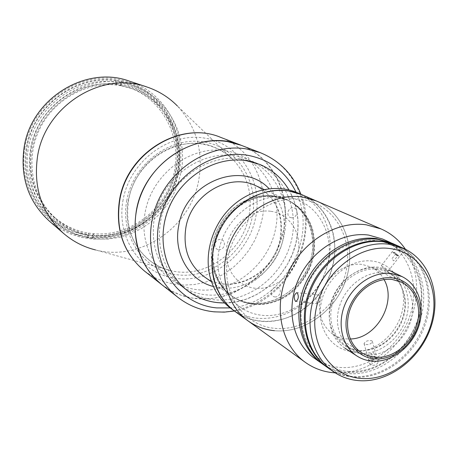 <?xml version="1.0" encoding="UTF-8"?>
<svg xmlns="http://www.w3.org/2000/svg" width="458" height="458" viewBox="0 0 458 458"><rect width="100%" height="100%" fill="white"/><g stroke="black" fill="none" stroke-linecap="round" stroke-linejoin="round"><path stroke-width="0.34" stroke-dasharray="2.29 1.72" d="M178.397 171.853C171.006 211.178 132.122 241.148 93.209 236.294C54.216 232.057 24.337 191.891 31.871 150.018C38.81 108.054 81.827 77.202 121.141 84.696C160.586 91.571 186.337 132.631 178.397 171.853M180.99 172.5C188.627 136.198 167.926 97.079 132.923 85.629C90.953 69.633 37.316 102.346 30.325 150.058C26.312 179.364 34.625 203.369 55.263 222.067L64.618 228.828L74.889 233.981L85.823 237.433L97.165 239.122L108.661 239.03L120.048 237.181L131.08 233.637L141.528 228.49L151.163 221.861L159.79 213.892L167.227 204.772L173.319 194.684L177.939 183.853L180.99 172.5M176.17 170.09C183.698 134.171 163.151 95.453 128.48 84.112C86.906 68.276 33.852 100.594 26.965 147.774C23.009 176.754 31.253 200.501 51.691 219.027L60.96 225.725L71.133 230.832L81.959 234.256L93.192 235.939L104.573 235.859L115.851 234.044L126.78 230.551L137.119 225.468L146.657 218.913L155.199 211.035L162.561 202.012L168.59 192.039L173.158 181.322L176.17 170.09M95.441 249.913C140.463 261.913 190.534 227.231 198.692 180.343C203.655 151.621 196.551 126.826 177.383 105.958L233.34 159.871L226.344 153.842L218.432 149.056L209.787 145.65L200.61 143.715L191.112 143.314L181.528 144.476L172.094 147.178L163.042 151.369L154.604 156.951L146.989 163.798L140.406 171.739L135.018 180.572L130.954 190.076L128.326 200.009C121.776 232.172 141.551 264.106 170.37 270.501C203.97 279.506 242.345 252.53 248.883 216.434C252.845 194.347 247.664 175.494 233.34 159.871C228.101 154.558 222.027 150.459 215.111 147.579C181.574 132.162 135.07 159.544 128.595 200.226C124.857 225.949 132.156 246.238 150.493 261.106C156.499 265.583 163.122 268.714 170.37 270.501L95.441 249.913M161.829 284.687L170.954 290.716L180.91 295.158L191.461 297.923L202.373 298.982L213.411 298.33L224.34 296L234.931 292.055L244.967 286.594L254.242 279.735L262.577 271.634L269.808 262.451L275.779 252.381L280.382 241.635L283.508 230.414C291.403 195.011 273.5 157.323 241.171 145.283C275.687 158.571 293.068 200.198 281.704 237.553C270.684 275 233.076 302.463 196.448 298.627C183.601 297.248 172.059 292.599 161.829 284.687M212.506 243.696L211.396 253.182L211.848 262.543C214.018 276.821 220.493 287.842 231.273 295.61C259.257 316.547 304.919 293.263 311.566 256.011C316.816 232.693 306.104 208.23 286.027 199.413C273.838 194.118 261.06 194.175 247.686 199.596C256.469 195.921 265.279 194.702 274.107 195.938L286.027 199.413C308.022 209.329 318.236 237.473 309.791 262.548C301.547 287.687 276.122 305.824 251.969 303.265C244.389 302.452 237.49 299.898 231.273 295.61C220.493 287.842 214.018 276.821 211.848 262.554C208.058 237.525 224.231 209.117 247.675 199.596C229.103 208.298 217.378 222.994 212.506 243.696M154.403 217.292C150.218 245.207 157.993 267.22 177.727 283.33C214.476 312.9 275.813 283.319 284.258 234.341C291.139 203.409 275.899 170.616 248.127 159.647C211.854 143.108 161.6 173.147 154.403 217.292M255.478 162.659L242.127 158.937C212.718 154.128 179.57 173.29 166.036 203.799C152.342 234.238 160.563 270.604 184.07 288.116C192.904 294.689 202.814 298.564 213.789 299.744C246.255 303.162 279.855 278.83 290.063 245.459C300.557 212.174 285.723 174.979 255.478 162.659L259.841 164.439C222.926 147.591 171.595 178.391 164.176 223.538C159.853 252.083 167.743 274.554 187.826 290.956L177.727 283.33M224.569 302.967L225.863 302.944C258.501 302.52 289.805 274.537 296.452 240.668C300.024 222.76 297.729 206.214 289.571 191.02L293.939 200.575L296.784 210.835L298.055 221.546L297.74 232.469L295.851 243.347L292.444 253.932L287.601 263.991L281.424 273.294L274.061 281.63L265.669 288.809L256.44 294.654L246.581 299.028L236.311 301.822L224.575 302.973M121.141 85.411L115.954 84.438C84.644 79.887 50.695 98.899 36.823 129.648C22.82 160.34 31.03 197.827 55.103 217.842C64.956 225.994 76.142 231.084 88.657 233.111L93.489 233.706C129.419 236.906 164.834 210.354 173.691 174.595C182.885 138.929 163.649 99.638 129.208 87.65L120.832 85.302L121.141 85.411L121.897 81.312L120.964 80.997L120.586 83.041L120.832 85.302M120.878 85.698C89.218 79.932 54.038 98.476 39.365 129.625C24.549 160.706 32.615 199.184 57.158 219.571C67.755 228.313 79.806 233.534 93.323 235.252C129.74 239.763 166.523 213.485 176.112 177.212C186.068 141.047 166.792 100.731 131.744 88.537L120.878 85.698M93.489 233.706L92.562 235.223L92.201 237.187L93.043 237.868L93.77 233.929M93.043 237.868L88.211 237.284L88.938 233.334M92.562 235.223C130.994 238.698 168.527 208.882 175.803 170.233C183.561 131.675 159.046 91.165 120.586 83.041M92.201 237.187C131.652 240.759 170.164 210.165 177.647 170.508C185.616 130.942 160.466 89.344 120.964 80.997M116.263 84.547L117.013 80.442L121.897 81.312M115.954 84.438L115.719 82.177C76.732 76.148 35.203 106.966 28.373 148.192C21.011 189.343 49.567 229.12 87.741 234.633L88.657 233.111M115.719 82.177L116.097 80.127L117.013 80.442M88.211 237.284L87.381 236.603L87.741 234.633M116.097 80.127C76.062 73.87 33.331 105.512 26.329 147.888C18.772 190.179 48.176 231.009 87.381 236.603M274.439 330.693C304.49 333.579 335.983 310.53 346.122 279.088C356.513 247.721 343.706 212.73 316.135 200.862C343.706 212.73 356.513 247.721 346.122 279.088C335.983 310.53 304.49 333.579 274.439 330.693C264.667 329.737 255.822 326.428 247.893 320.76M301.679 194.616C328.735 206.255 341.41 240.467 331.311 271.096C321.459 301.805 290.624 324.23 261.175 321.31C251.591 320.342 242.912 317.079 235.137 311.52C256.068 326.663 286.599 323.852 308.028 305.778C329.502 287.744 339.756 256.554 332.462 230.746C327.39 213.777 317.131 201.732 301.679 194.616M287.017 197.003C316.266 201.148 334.798 232.292 327.917 263.132C321.453 294.025 291.374 318.321 262.417 315.316C233.385 312.78 212.403 282.26 219.096 249.81C225.347 217.31 257.877 192.383 287.017 197.003M225.863 150.808C260.905 156.281 283.273 193.293 275.487 229.349C268.193 265.491 232.836 293.601 198.205 289.788C163.489 286.531 137.709 250.343 145.203 212.054C152.171 173.702 190.94 144.768 225.863 150.808M234.57 209.787C251.889 196.064 269.67 192.892 287.916 200.272C300.282 206.203 308.549 216.01 312.711 229.687C317.989 253.406 311.417 273.999 292.994 291.465C275.453 306.425 250.366 308.927 232.973 296.801C224.764 290.979 218.97 282.998 215.581 272.859C212.878 264.352 212.323 255.421 213.915 246.072C216.674 231.622 223.556 219.537 234.553 209.798M287.916 200.272L275.344 196.505C263.184 194.885 251.459 197.661 240.164 204.841C223.304 216.686 214.092 232.864 212.518 253.394C214.092 232.864 223.304 216.686 240.152 204.846C256.062 195.091 271.771 193.471 287.286 199.986C299.641 205.917 307.902 215.707 312.064 229.366C317.337 253.062 310.77 273.632 292.37 291.082C274.846 306.024 249.782 308.52 232.406 296.4C224.202 290.59 218.409 282.615 215.031 272.487L212.936 263.173L212.518 253.406C212.254 272.058 218.884 286.393 232.406 296.4L211.573 281.859M297.231 192.692L299.429 193.7C313.627 201.005 323.102 212.632 327.854 228.576C335.004 253.789 325.317 284.189 304.639 302.188C284 320.216 254.293 323.858 233.202 310.055L231.21 308.681M264.146 189.498L287.286 199.986C309.322 209.919 319.547 238.12 311.079 263.247C302.812 288.443 277.336 306.625 253.137 304.066C245.545 303.253 238.635 300.7 232.406 296.4L232.973 296.801M274.817 296.893C280.542 297.746 282.683 287.55 276.855 287.137C271.113 286.261 268.978 296.515 274.817 296.893M291.362 217.745C297.105 218.781 299.292 208.379 293.441 207.789C287.676 206.724 285.5 217.189 291.362 217.745M218.684 249.639C224.706 250.623 226.836 240.061 220.71 239.534C214.665 238.521 212.546 249.141 218.684 249.639M270.936 211.31C290.006 213.857 302.412 234.095 297.992 254.322C293.841 274.594 273.987 290.429 255.066 288.248C236.088 286.376 222.64 266.407 226.979 245.494C231.038 224.546 251.934 208.447 270.936 211.31M377.61 361.425C373.568 360.767 371.003 361.746 369.915 364.356L370.413 364.934C374.524 365.85 377.094 364.889 378.131 362.038L377.61 361.425M364.557 344.233L364.058 343.683C365.192 341.204 367.774 340.22 371.81 340.741L372.331 341.342C371.283 344.193 368.696 345.155 364.557 344.233M396.725 247.097L396.004 246.908C396.731 248.23 398.769 249.954 402.107 252.089L402.891 252.232C402.296 250.721 400.24 249.009 396.725 247.097M391.418 242.975C417.513 255.209 428.631 289.828 417.702 320.852C407.002 351.944 376.081 374.873 346.975 372.48C338.033 371.736 329.886 368.902 322.535 363.99M382.636 239.036C408.925 250.738 420.507 285.059 409.87 315.974C399.473 346.958 368.696 369.881 339.687 367.442C330.481 366.652 322.146 363.652 314.669 358.448M387.336 271.016C384.085 268.766 382.046 267.037 381.216 265.835L381.898 266.075C385.418 267.987 387.485 269.688 388.103 271.182L387.336 271.016M319.003 295.181L318.591 295.026C315.528 296.979 315.064 299.841 317.194 303.62L317.606 303.78C320.274 301.77 320.737 298.902 319.003 295.181M348.16 371.404C379.287 374.049 412.023 346.758 419.608 312.717C427.635 278.733 408.427 244.778 376.991 240.696C345.675 236.082 309.986 264.192 302.624 300.196C294.792 336.143 316.942 369.28 348.16 371.404C316.942 369.28 294.792 336.143 302.624 300.196C309.986 264.192 345.675 236.082 376.991 240.696C408.427 244.778 427.635 278.733 419.608 312.717C412.023 346.758 379.287 374.049 348.16 371.404M405.49 249.318C420.513 271.588 420.158 304.713 405.233 330.945C390.296 357.177 361.997 374.398 335.176 372.852M274.932 328.357C306.345 331.466 338.954 304.942 346.076 271.348C353.645 237.822 333.745 203.924 301.994 199.425C270.363 194.398 234.851 221.672 227.975 257.173C220.624 292.616 243.433 325.758 274.932 328.357M323.331 364.562C330.882 369.824 339.315 372.841 348.624 373.619C377.959 376.024 409.114 352.723 419.688 321.304C430.509 289.96 418.881 255.186 392.311 243.364M327.802 367.717C335.285 372.812 343.609 375.737 352.769 376.487C382.161 378.863 413.397 355.563 424.148 324.081C435.129 292.668 423.765 257.728 397.309 245.597M358.522 350.507C338.84 348.973 325.266 327.991 330.252 305.56C334.941 283.101 357.068 265.445 376.757 268.096C396.525 270.415 408.925 291.723 403.87 313.369C399.095 335.05 378.136 352.379 358.522 350.507M372.491 261.094C350.834 258.117 326.457 277.491 321.333 302.2C315.883 326.869 330.894 349.906 352.534 351.578C374.106 353.61 397.069 334.626 402.296 310.862C407.838 287.137 394.235 263.705 372.491 261.094M384.062 279.586C381.09 274.073 376.911 269.945 371.518 267.203L362.284 264.432C346.878 262.44 329.497 273.769 322.638 290.515C316.289 309.471 319.81 324.138 333.206 334.512L337.477 336.762L341.141 338.015L345.956 338.874L350.261 338.972M359.845 353.278C354.412 352.78 349.443 351.074 344.948 348.166C330.367 338.76 325.065 316.655 333.189 297.362C341.193 278.035 361.242 264.982 378.903 267.26L389.254 270.323C405.679 278.321 412.612 300.54 405.404 320.463C398.345 340.426 378.365 354.967 359.845 353.278M328.249 368.032C335.851 373.327 344.33 376.361 353.696 377.129C383.22 379.51 414.587 355.998 425.27 324.333C436.188 292.742 424.532 257.711 397.813 245.82M359.604 350.444C378.926 352.282 399.571 335.21 404.277 313.85C409.263 292.525 397.052 271.542 377.581 269.264C358.19 266.665 336.407 284.057 331.787 306.173C326.875 328.26 340.225 348.927 359.604 350.444M366.474 354.853C385.951 356.679 406.796 339.407 411.57 317.823C416.631 296.274 404.351 275.092 384.72 272.819C365.175 270.214 343.168 287.819 338.479 310.175C333.487 332.497 346.929 353.353 366.474 354.853M370.356 359.593L373.041 359.587L371.381 353.69L368.69 353.702L369.95 358.27L372.222 356.942L374.902 356.931L375.32 358.253L373.041 359.587M376.659 357.171C377.621 359.513 369.125 361.809 368.604 359.347C370.551 356.238 373.236 355.511 376.659 357.171M375.32 358.253L373.659 352.357L371.381 353.69M394.258 252.232C399.193 255.856 400.281 257.104 397.515 255.993C392.603 252.392 391.521 251.139 394.258 252.232M397.95 255.925L393.771 252.816L393.828 252.312L398.019 255.421L397.95 255.925M395.952 253.612L391.727 259.022L393.794 260.831L398.019 255.421M126.826 200.261C119.761 236.832 144.625 271.594 178.042 274.892C211.378 278.727 245.351 251.934 252.215 217.327C259.56 182.788 237.828 147.287 204.102 141.963C170.496 136.095 133.387 163.621 126.826 200.261M24.915 147.47C17.089 191.232 48.428 233.151 89.15 237.547C129.786 242.58 170.302 211.35 178.002 170.365C186.28 129.482 159.436 86.596 118.227 79.331C77.144 71.414 32.129 103.611 24.915 147.47M49.424 221.168L59.048 228.233L69.633 233.632L80.911 237.273L92.619 239.087L104.493 239.059L116.263 237.215L127.668 233.609L138.471 228.336L148.432 221.529L157.357 213.336L165.046 203.942L171.344 193.551L176.118 182.381L179.261 170.674C187.162 133.152 165.544 92.665 129.162 81.072M123.11 199.751C115.656 238.452 142.026 275.155 177.32 278.584C212.529 282.575 248.333 254.299 255.598 217.785C263.361 181.357 240.49 143.829 204.852 138.139C169.334 131.875 130.032 160.976 123.11 199.751M144.613 271.159L153.447 276.998L163.071 281.321L173.273 284.034L183.824 285.099L194.49 284.527L205.047 282.328L215.271 278.579L224.958 273.363L233.912 266.796L241.944 259.028L248.9 250.217L254.642 240.542L259.051 230.208L262.033 219.422C269.527 185.353 252.037 149.039 220.75 137.394M204.073 276.632C230.872 296.681 274.428 274.869 280.565 239.534C284.372 214.762 276.122 196.826 255.822 185.725C275.733 196.534 283.805 214.315 280.044 239.065C273.821 274.628 230.214 296.389 204.073 276.632M213.417 286.519L216.394 287.218C245.064 293.618 277.273 269.911 283.078 238.933C286.542 220.338 282.592 204.331 271.21 190.912L269.086 188.707M296.051 192.2L296.24 192.612C319.203 238.515 281.836 304.175 230.637 307.868L230.185 307.913M260.293 152.669C295.828 166.357 313.524 209.398 301.679 248.076C290.177 286.851 251.362 315.413 213.605 311.623C200.364 310.255 188.473 305.497 177.939 297.351M128.48 84.112L132.923 85.629M51.691 219.027L55.263 222.067M248.127 159.647L259.841 164.439M55.103 217.842L57.158 219.571M129.208 87.65L131.744 88.537M234.45 311.022C284.704 303.425 320.022 241.366 300.9 194.278M187.837 290.962L184.07 288.116M364.058 343.683L369.915 364.356M381.216 265.835L395.998 246.908M318.591 295.026L296.858 292.645M317.606 303.78L295.862 301.467M388.103 271.182L402.891 252.232M372.331 341.342L378.131 362.038M371.518 267.203L401.815 282.317M333.206 334.512L361.677 352.837"/><path stroke-width="0.69" d="M177.383 105.958C168.807 97.291 158.686 90.97 147.007 87.014C102.226 70.303 45.056 105.558 37.504 156.642C33.176 187.883 41.89 213.497 63.645 233.477C73.011 241.492 83.608 246.971 95.441 249.913M136.312 210.875C131.709 241.818 140.217 266.424 161.829 284.687C136.026 264.667 127.301 224.18 142.787 190.585C158.09 156.917 195.011 136.095 227.689 141.631L241.171 145.283C200.157 127.559 144.264 161.451 136.312 210.875M187.832 290.956C198.698 298.971 210.943 302.973 224.569 302.967L217.756 302.652C206.707 301.473 196.734 297.58 187.837 290.962C164.176 273.334 155.915 236.683 169.741 205.98C183.389 175.214 216.8 155.869 246.404 160.701L259.852 164.445C272.292 169.695 281.985 178.179 288.941 189.898C281.979 178.179 272.281 169.695 259.846 164.439M274.439 330.693C264.667 329.737 255.822 326.428 247.893 320.76C225.611 304.839 217.768 270.369 230.718 241.063C243.501 211.688 274.874 192.784 302.503 197.003L316.135 200.862L297.231 192.692C275.979 183.452 248.322 189.686 229.641 208.63C210.949 227.546 203.461 257.115 211.155 280.628C215.111 292.416 221.792 301.765 231.21 308.681L235.137 311.52C213.273 295.897 205.522 262.216 218.123 233.649C230.563 205.018 261.226 186.635 288.305 190.82L301.679 194.616C280.302 185.318 252.455 191.621 233.632 210.72C214.802 229.796 207.239 259.6 214.968 283.284C218.941 295.158 225.662 304.57 235.137 311.52L247.893 320.76C225.611 304.839 217.768 270.369 230.718 241.063C243.501 211.688 274.874 192.784 302.503 197.003L316.135 200.862L381.073 228.937C391.092 233.357 399.233 240.147 405.49 249.318M322.535 363.99L321.734 363.434C299.778 348.16 292.204 313.776 305.24 284.092C318.104 254.345 349.322 234.759 376.493 238.595L391.418 242.975M321.734 363.434L314.669 358.448C292.897 343.3 285.357 309.293 298.215 279.97C310.913 250.589 341.794 231.273 368.719 235.097L382.636 239.036L390.531 242.568M295.456 301.312C293.464 297.517 293.933 294.631 296.858 292.645L297.259 292.794C298.994 296.544 298.53 299.435 295.862 301.467L295.456 301.312M335.176 372.852L333.945 372.766C323.337 371.879 313.747 368.381 305.188 362.267C281.115 345.086 272.939 307.078 287.458 274.439C301.799 241.738 336.321 220.435 366.308 224.821L381.073 228.937M397.309 245.597L392.311 243.364L378.245 239.385C351.017 235.549 319.724 255.198 306.826 285.019C293.75 314.783 301.33 349.259 323.331 364.562L327.802 367.717M396.811 245.374L382.67 241.383C355.305 237.536 323.823 257.333 310.822 287.366C297.654 317.337 305.246 352.025 327.35 367.402M392.615 277.909C373.373 275.378 351.698 292.771 347.044 314.823C342.097 336.842 355.282 357.389 374.512 358.843C393.685 360.618 414.232 343.546 418.973 322.243C423.988 300.98 411.925 280.113 392.615 277.909M391.55 273.5C373.631 271.216 353.238 284.561 345.057 304.267C336.762 323.932 342.092 346.431 356.868 355.958C361.425 358.906 366.463 360.629 371.976 361.122C390.766 362.782 411.078 347.925 418.291 327.59C425.654 307.301 418.692 284.699 402.044 276.592L391.55 273.5M374.862 357.303C391.493 358.809 409.532 345.681 415.996 327.647C422.585 309.654 416.494 289.593 401.815 282.317L392.26 279.483C376.31 277.491 358.202 289.427 350.988 306.969C343.66 324.47 348.469 344.45 361.677 352.837L367.957 355.866L374.862 357.303M350.261 338.972C376.43 338.823 397.298 302.165 384.062 279.586M389.071 244.263L403.309 248.276C430.182 260.236 441.856 295.519 430.835 327.356C420.055 359.267 388.47 382.997 358.769 380.632C349.34 379.871 340.809 376.825 333.166 371.507C310.908 356.026 303.293 321.029 316.604 290.761C329.743 260.43 361.505 240.41 389.071 244.263M403.309 248.276L397.813 245.82L383.661 241.824C356.261 237.983 324.739 257.814 311.715 287.893C298.524 317.909 306.121 352.643 328.249 368.032L333.166 371.507M361.225 378.457C392.025 381.004 424.514 353.805 432.117 319.97C440.155 286.198 421.228 252.524 390.119 248.562C359.135 244.068 323.732 272.086 316.346 307.856C308.492 343.58 330.321 376.43 361.225 378.457M24.131 147.476C20.043 177.366 28.476 201.932 49.424 221.168C28.453 201.904 20.015 177.332 24.102 147.442C31.224 98.607 85.955 64.996 129.162 81.072C86.018 65.002 31.259 98.613 24.131 147.476M119.773 200.1C115.427 229.802 123.706 253.492 144.613 271.159C123.523 253.285 115.164 229.51 119.532 199.82C127.009 152.566 180.601 120.191 220.75 137.394C181.047 120.271 127.29 152.663 119.773 200.1M264.146 189.498L255.822 185.725C229.275 172.403 191.392 194.444 185.919 227.311C182.708 248.476 188.759 264.919 204.073 276.632L211.573 281.859M269.086 188.707C242.356 159.705 185.667 181.683 178.78 225.428C172.975 253.056 189.068 280.514 213.417 286.519M230.185 307.913L216.697 307.908C178.803 304.599 150.602 265.045 158.932 222.863C166.689 180.601 209.369 148.638 247.509 155.245C269.831 159.481 286.01 171.796 296.051 192.2M214.086 311.829C200.678 310.444 188.627 305.618 177.939 297.351C151.375 276.746 142.467 234.817 158.577 199.923C174.498 164.954 212.712 143.262 246.398 148.919L260.293 152.669L220.75 137.394M49.424 221.168L63.645 233.477M144.613 271.159L177.939 297.351M129.162 81.072L147.007 87.014M214.167 311.841L224.3 312.127L234.45 311.022M300.9 194.278C293.177 174.509 279.638 160.638 260.293 152.669M305.188 362.267L247.893 320.76M344.948 348.166L356.868 355.958M389.254 270.323L402.044 276.592"/></g></svg>
